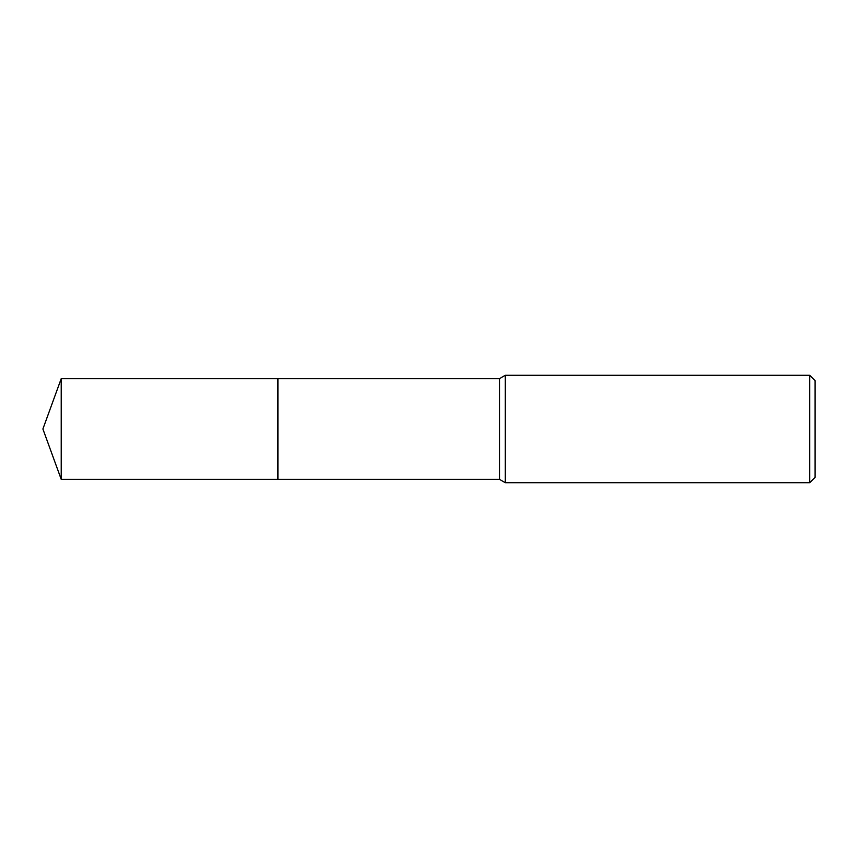 <?xml version="1.0" encoding="UTF-8"?>
<svg xmlns="http://www.w3.org/2000/svg" width="858" height="858" viewBox="0 0 858 858"><rect width="100%" height="100%" fill="white"/><g stroke="black" fill="none" stroke-linecap="round" stroke-linejoin="round"><path stroke-width="0.64" stroke-dasharray="4.29 3.22" d="M815.1 380.652L815.1 477.348M809.727 375.278L809.727 482.722M505.319 375.278L505.319 482.722M499.506 378.635L499.506 479.365M277.928 378.635L277.917 479.365M61.229 378.635L61.229 479.365"/><path stroke-width="1.29" d="M277.928 479.365L277.928 378.635L499.506 378.635L505.319 375.278L809.727 375.278L815.1 380.652L815.1 477.348L809.727 482.722L505.319 482.722L499.506 479.365L277.928 479.365L277.917 378.635L277.917 479.365L61.229 479.365L61.229 378.635L277.917 378.635M499.506 479.365L499.506 378.635M505.319 482.722L505.319 375.278M809.727 482.722L809.727 375.278M61.229 378.635L42.9 429L61.229 479.365"/></g></svg>
